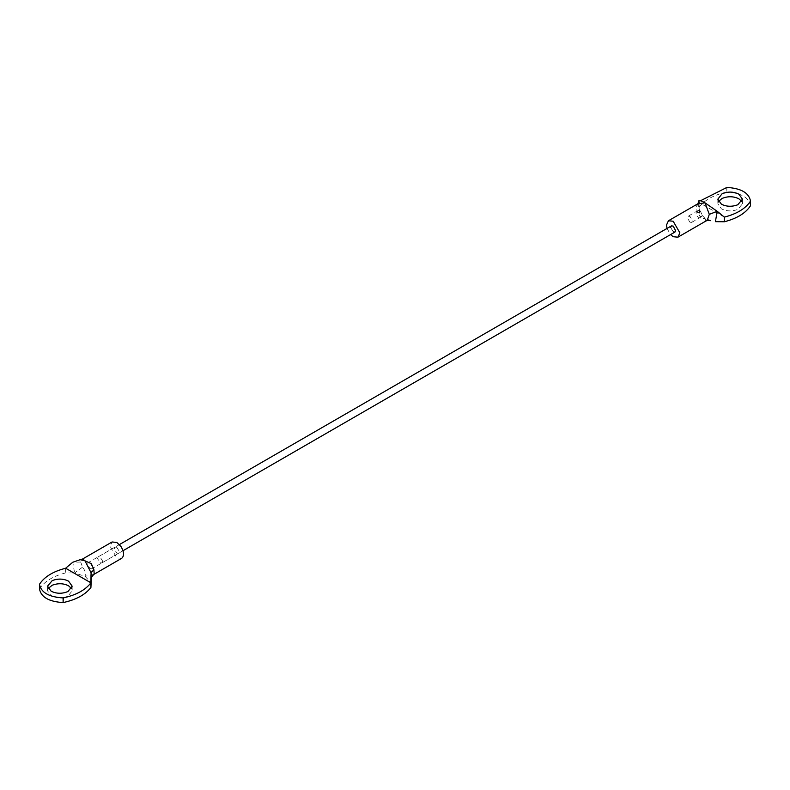 <?xml version="1.0" encoding="UTF-8"?>
<svg xmlns="http://www.w3.org/2000/svg" width="790" height="790" viewBox="0 0 790 790"><rect width="100%" height="100%" fill="white"/><g stroke="black" fill="none" stroke-linecap="round" stroke-linejoin="round"><path stroke-width="0.59" stroke-dasharray="3.95 2.96" d="M699.989 210.594L698.212 210.417L697.481 211.868L699.989 216.401L701.767 216.578L702.488 215.285L699.989 210.594M670.67 227.352L673.179 231.885M718.505 201.499L717.833 203.82L721.438 208.856C726.514 211.374 731.955 211.562 737.781 209.409L742.472 203.82L741.8 201.499M667.007 228.438L670.562 234.591M698.676 203.386L696.118 206.723L696.148 215.097C698.35 217.941 701.303 219.018 705.016 218.336L705.875 221.052M699.071 202.507L698.913 200.739M726.731 187.447L726.889 192.079L726.889 187.428M695.832 213.063L699.259 212.342L705.016 218.336L710.546 220.647M699.822 213.498L698.874 202.517M696.118 206.723L698.992 201.964L699.427 212.382M724.351 217.112L699.081 202.526M700.523 200.739L699.101 202.497M726.731 192.089C713.903 194.903 704.7 199.919 699.101 207.148M750.5 205.706C748.969 197.51 741.099 192.958 726.889 192.079M699.071 207.197L699.259 212.342M102.562 560.959L101.841 562.944L100.063 562.766L97.555 558.589L98.286 556.782L100.063 556.96L102.562 560.959M689.937 222.207L687.428 218.03L688.159 216.223L689.937 216.401L692.435 220.4L691.714 222.385L689.937 222.207M90.011 562.766L92.519 566.934L91.788 568.741L90.011 568.573L87.512 564.564L88.233 562.589L90.011 562.766M116.821 547.282L119.33 551.46L118.599 553.267L116.821 553.089L114.323 549.09L115.044 547.105L116.821 547.282M48.2 588.501L47.528 590.821L51.133 595.848C56.554 598.474 62.183 598.573 68.009 596.154L72.166 590.821L71.495 588.501M121.818 558.224L116.821 557.928L110.116 546.315L112.081 541.98M93.852 574.379L84.984 576.305C86.051 573.678 85.241 570.617 82.565 567.131L80.698 562.036L82.595 559.004M65.6 568.247L65.698 572.878L65.698 568.188M39.5 588.935L39.53 584.195M80.698 562.036L72.769 562.243L74.606 572.987L65.698 572.878M82.565 567.131L74.606 572.987L84.984 576.305L90.741 582.299L90.998 572.375L90.741 582.299L91.304 585.123M91.008 572.167L90.929 571.575M65.6 572.898C53.078 576.127 44.388 581.44 39.53 588.846M698.212 210.417L688.159 216.223M691.714 222.385L701.767 216.578M742.472 203.82L742.472 199.179M717.833 199.179L717.833 203.82M698.696 202.921L698.696 209.528M101.841 562.944L122.993 550.729M119.438 544.567L98.286 556.782M115.044 547.105L88.233 562.589M118.599 553.267L91.788 568.741M47.528 590.821L47.528 586.18M72.166 586.18L72.166 590.821"/><path stroke-width="1.19" d="M673.179 231.885L674.956 232.053L675.677 230.759L673.179 226.078L671.401 225.9L670.67 227.352M741.8 201.499L738.867 198.794C733.446 196.177 727.817 196.078 721.991 198.497L718.505 201.499M738.867 194.152C733.446 191.526 727.817 191.427 721.991 193.846L717.833 199.179L721.438 204.215C726.514 206.733 731.955 206.921 737.781 204.768L742.472 199.179L738.867 194.152M670.562 234.591L673.179 236.714L677.919 237.188L679.884 232.853L673.179 221.239L668.439 220.766L666.474 225.111L667.007 228.438M707.435 219.768L710.546 220.647C708.531 220.321 706.971 220.459 705.875 221.052L707.435 219.768L709.302 214.337L705.016 202.852L697.916 203.751L698.913 200.739C699.624 200.226 701.668 200.936 705.016 202.852L717.231 211.325L715.394 221.664L724.302 221.763L724.4 217.102C736.922 213.873 745.612 208.56 750.47 201.154L750.5 201.065C748.969 192.859 741.099 188.316 726.889 187.428L700.523 200.739M724.4 217.102L724.302 221.763M750.5 201.065L750.47 205.805C745.612 213.201 736.922 218.514 724.4 221.753M709.302 214.337L717.231 211.325L724.302 217.072M698.874 202.517L698.913 200.739L698.696 202.921M71.495 588.501L68.562 585.785C63.486 583.267 58.045 583.079 52.219 585.232L48.2 588.501M51.133 591.206C56.554 593.823 62.183 593.922 68.009 591.503L72.166 586.18L68.562 581.144C63.486 578.626 58.045 578.438 52.219 580.591L47.528 586.18L51.133 591.206M82.595 559.004L80.165 559.695L84.984 560.831L91.324 563.665L93.882 569.639L91.087 572.819L84.984 560.831L82.595 559.004L112.081 541.98L116.821 542.444L120.998 546.542C124.079 551.855 124.356 555.755 121.818 558.224L121.285 558.54M93.882 569.639L94.168 573.836L93.605 574.537L121.561 558.392M80.165 559.695L72.769 562.243L65.6 568.247C53.078 571.486 44.388 576.799 39.53 584.195L39.5 584.294C41.031 592.49 48.901 597.043 63.111 597.921L63.269 597.912C76.097 595.097 85.3 590.081 90.899 582.852L91.087 572.819M39.53 584.195L39.5 588.935C41.031 597.141 48.901 601.684 63.111 602.573L63.111 597.921M90.929 582.753L90.929 587.444L90.899 582.852M63.269 597.912L63.111 602.573M94.168 573.836L91.304 577.243M65.649 568.237L90.919 582.832M63.269 602.553C76.097 599.748 85.3 594.732 90.899 587.503M90.929 587.444L91.304 576.868M705.875 221.042L677.919 237.188M668.439 220.766L697.926 203.741M122.993 550.729L674.956 232.053M671.401 225.9L119.438 544.567M39.5 588.935L39.5 584.294M91.038 577.905L93.605 574.537M90.998 572.375L90.929 571.575"/></g></svg>
